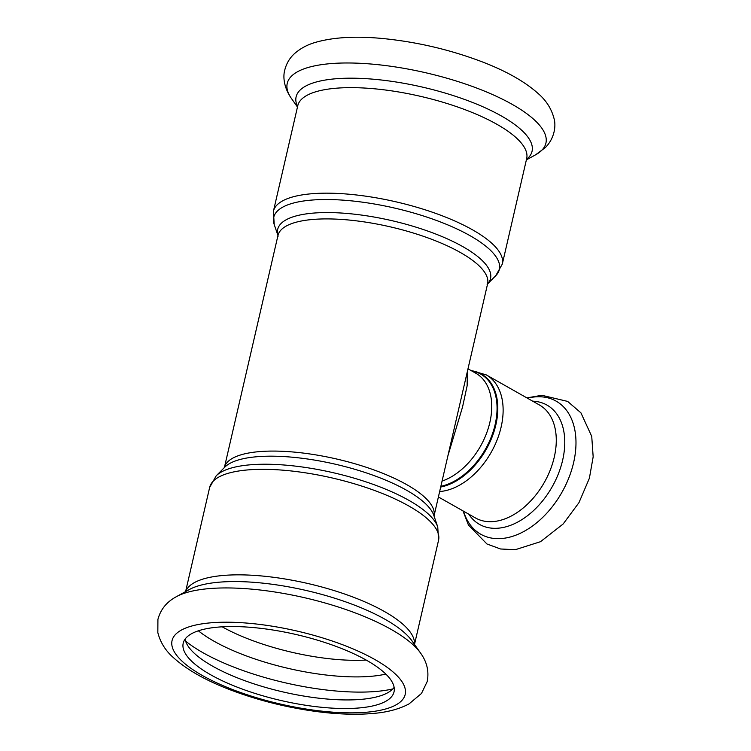 <?xml version="1.0" encoding="UTF-8"?>
<svg xmlns="http://www.w3.org/2000/svg" width="751" height="751" viewBox="0 0 751 751"><rect width="100%" height="100%" fill="white"/><g stroke="black" fill="none" stroke-linecap="round" stroke-linejoin="round"><path stroke-width="1.13" d="M447.878 455.895L462.541 407.014L467.141 385.742L467.31 371.717M185.093 639.11A108.191 33.851 -167 0 0 250.815 682.809A108.191 33.851 -167 0 0 361.907 699.303A108.191 33.851 -167 0 0 394.134 687.372M359.926 707.883A108.191 33.851 -167 0 0 394.031 691.868A108.191 33.851 -167 0 0 296.232 634.548A108.191 33.851 -167 0 0 183.206 643.194A108.191 33.851 -167 0 0 242.535 689.165A108.191 33.851 -167 0 0 359.926 707.883M467.986 368.807L475.862 373.266A61.206 39.972 119.5 0 1 488.169 428.614A61.206 39.972 119.5 0 1 442.057 481.1M434.012 515.956A107.571 33.654 -167 0 0 336.758 459.039A107.571 33.654 -167 0 0 224.389 467.554L277.973 235.467A107.571 33.654 13 0 1 390.36 226.868A107.571 33.654 13 0 1 487.596 283.859L434.012 515.956M440.856 486.319A62.859 41.052 -60.5 0 0 494.402 427.497A62.859 41.052 -60.5 0 0 471.788 370.956M471.299 370.684A63.253 41.314 119.5 0 1 495.238 427.357A63.253 41.314 119.5 0 1 440.687 487.052M439.654 491.529A64.915 42.394 -60.5 0 0 440.443 491.473A64.915 42.394 -60.5 0 0 497.134 439.861A64.915 42.394 -60.5 0 0 486.282 374.899L470.717 370.356M438.396 496.974L475.496 517.965A64.915 42.394 -60.5 0 0 493.595 521.551A64.915 42.394 -60.5 0 0 550.286 469.938A64.915 42.394 -60.5 0 0 539.434 404.986L486.282 374.899M216.204 475.815L224.84 467.103A109.224 34.18 13 0 1 335.547 464.259A109.224 34.18 13 0 1 433.806 515.346L437.749 526.958A115.804 36.236 -167 0 0 333.575 472.792A115.804 36.236 -167 0 0 216.204 475.815L209.66 487.399A117.456 36.752 13 0 1 332.374 478.011A117.456 36.752 13 0 1 438.556 540.251L414.496 644.442M414.43 644.349A117.456 36.752 -167 0 0 308.013 583.536A117.456 36.752 -167 0 0 185.704 591.544M487.587 283.916A109.224 34.18 -167 0 0 391.797 220.644A109.224 34.18 -167 0 0 277.964 235.523L274.218 224.54A115.804 36.236 13 0 1 394.688 208.093A115.804 36.236 13 0 1 495.763 275.683L487.577 283.944M273.411 211.256L297.772 105.722A117.456 36.752 -167 0 1 420.494 96.335A117.456 36.752 -167 0 1 526.676 158.574L502.306 264.099A117.456 36.752 -167 0 0 396.124 201.859A117.456 36.752 -167 0 0 273.411 211.256L274.218 224.54M463.508 511.187A76.48 49.951 -60.5 0 0 502.128 538.476A76.48 49.951 -60.5 0 0 574.571 457.969A76.48 49.951 -60.5 0 0 527.446 398.199M468.765 514.163A68.538 44.76 -60.5 0 0 498.589 528.16A68.538 44.76 -60.5 0 0 561.861 463.32A68.538 44.76 -60.5 0 0 532.703 401.175M420.579 653.088A132.739 41.53 -167 0 0 304.728 597.758A132.739 41.53 -167 0 0 176.344 596.707C170.374 599.927 161.371 606.264 157.917 619.434L157.832 632.586C160.339 642.452 165.614 650.873 173.65 657.838C187.14 669.948 206.131 680.659 230.641 689.981C258.485 700.514 287.642 707.771 318.124 711.751C338.513 714.332 356.847 714.896 373.134 713.45C387.225 712.305 399.185 709.132 409.013 703.922L421.489 693.455L427.178 681.598C429.844 668.24 424.54 658.608 420.579 653.088L412.074 640.997A121.08 37.888 -167 0 0 306.399 590.53A121.08 37.888 -167 0 0 189.29 589.563L176.344 596.707M367.464 712.145A119.625 37.428 -167 0 0 323.906 638.312A119.625 37.428 -167 0 0 174.495 652.131A119.625 37.428 -167 0 0 367.464 712.145M222.174 626.813A108.191 33.851 -167 0 0 366.188 660.063M198.348 630.802A114.528 35.832 -167 0 0 371.952 676.229A114.528 35.832 -167 0 0 385.854 674.088M185.581 641.082A126.177 39.484 -167 0 0 377.143 691.361A126.177 39.484 -167 0 0 392.829 688.93M535.623 154.79A132.739 41.53 -167 0 0 425.92 72.8A132.739 41.53 -167 0 0 291.388 98.409C284.122 88.064 282.751 77.156 284.751 70.087C286.488 63.272 289.886 57.658 294.927 53.246C300.804 48.214 307.694 44.572 315.617 42.328C333.453 37.221 355.805 35.945 382.681 38.517C416.645 41.878 449.53 49.547 481.325 61.516C505.836 70.838 524.827 81.549 538.317 93.668C546.362 100.625 551.628 109.045 554.135 118.911C556.125 126.29 554.398 138.522 545.329 147.6L535.623 154.79L526.367 159.897M526.47 159.437A121.08 37.888 -167 0 0 422.616 87.144A121.08 37.888 -167 0 0 297.574 106.595M437.749 526.958L438.556 540.251M209.66 487.399L185.6 591.6M487.127 284.394L487.596 283.859M278.161 236.152L277.973 235.467M502.306 264.099L495.763 275.683M526.911 397.889L541.846 395.289L567.634 401.41L580.917 412.834L591.732 436.397L593.168 456.824L589.394 478.218L578.955 502.663L563.147 523.991L540.532 541.678L515.28 549.704L500.579 548.99L486.948 543.987L468.436 525.024L462.973 510.877M297.471 107.055L291.388 98.409"/></g></svg>
